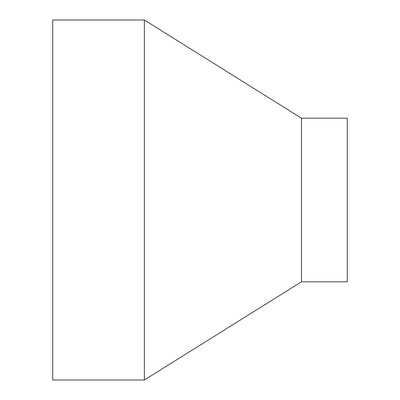 <?xml version="1.0" encoding="UTF-8"?>
<svg xmlns="http://www.w3.org/2000/svg" width="400" height="400" viewBox="0 0 400 400"><rect width="100%" height="100%" fill="white"/><g stroke="black" fill="none" stroke-linecap="round" stroke-linejoin="round"><path stroke-width="0.6" d="M52.725 20L52.725 380L144.365 380L144.365 20L52.725 20M144.365 20L301.455 118.18L301.455 281.82L144.365 380M301.455 118.18L347.275 118.18L347.275 281.82L301.455 281.82"/></g></svg>
